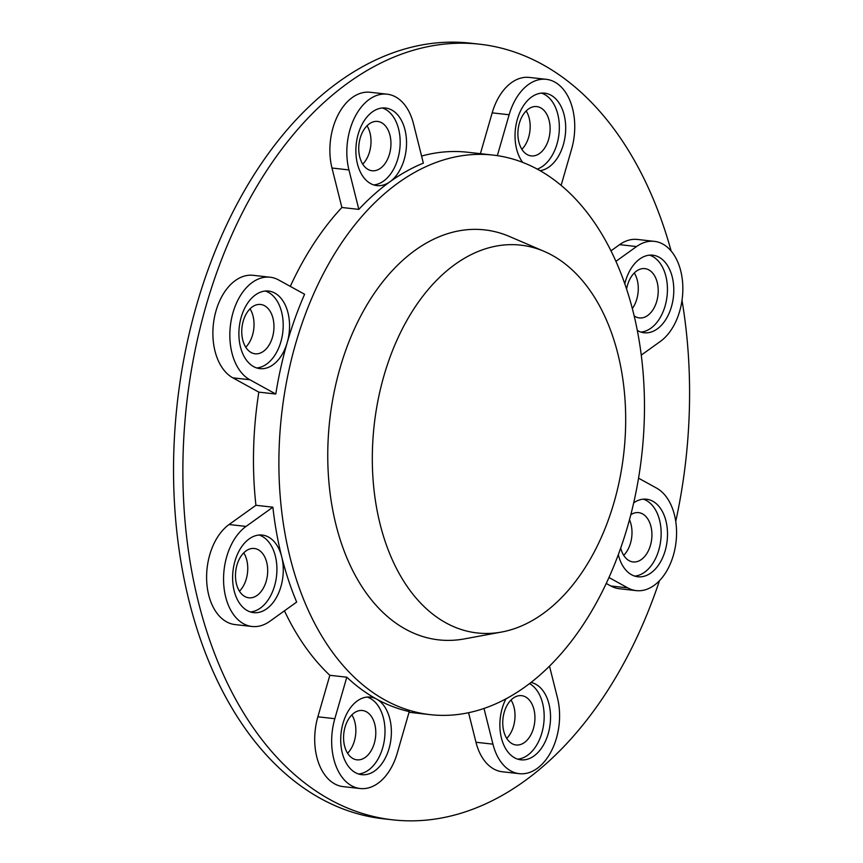 <?xml version="1.0" encoding="UTF-8"?>
<svg xmlns="http://www.w3.org/2000/svg" width="863" height="863" viewBox="0 0 863 863"><rect width="100%" height="100%" fill="white"/><g stroke="black" fill="none" stroke-linecap="round" stroke-linejoin="round"><path stroke-width="1.29" d="M540.055 170.68A39.029 25.113 96.4 0 0 563.366 144.617A39.029 25.113 96.4 0 0 544.704 93.172A39.029 25.113 96.4 0 0 517.358 119.288A39.029 25.113 96.4 0 0 522.698 162.406M537.228 169.116A39.029 25.113 96.4 0 0 557.013 143.916A39.029 25.113 96.4 0 0 541.489 93.128M548.631 139.299A24.811 15.966 96.4 0 0 536.764 106.591A24.811 15.966 96.4 0 0 519.375 123.182A24.811 15.966 96.4 0 0 531.241 155.901A24.811 15.966 96.4 0 0 548.631 139.299M521.888 149.31A24.811 15.966 96.4 0 0 528.695 137.066A24.811 15.966 96.4 0 0 526.182 110.939M637.272 330.421A39.029 25.113 96.4 0 0 644.122 332.773A39.029 25.113 96.4 0 0 671.468 306.656A39.029 25.113 96.4 0 0 652.806 255.2A39.029 25.113 96.4 0 0 625.459 281.316A39.029 25.113 96.4 0 0 624.79 283.851M640.982 332.093A39.029 25.113 96.4 0 0 665.114 305.944A39.029 25.113 96.4 0 0 649.591 255.168M634.122 315.869A24.811 15.966 96.4 0 0 639.343 317.929A24.811 15.966 96.4 0 0 656.732 301.327A24.811 15.966 96.4 0 0 644.866 268.62A24.811 15.966 96.4 0 0 627.477 285.221A24.811 15.966 96.4 0 0 626.57 289.127M632.309 308.598A24.811 15.966 96.4 0 0 636.797 299.105A24.811 15.966 96.4 0 0 634.283 272.978M618.318 554.65A39.029 25.113 96.4 0 0 637.843 576.775A39.029 25.113 96.4 0 0 665.19 550.659A39.029 25.113 96.4 0 0 646.527 499.213A39.029 25.113 96.4 0 0 633.69 502.849M634.704 576.106A39.029 25.113 96.4 0 0 658.825 549.947A39.029 25.113 96.4 0 0 643.313 499.17M620.702 548.059A24.811 15.966 96.4 0 0 633.064 561.932A24.811 15.966 96.4 0 0 650.454 545.33A24.811 15.966 96.4 0 0 638.577 512.622A24.811 15.966 96.4 0 0 630.831 514.672M623.712 555.351A24.811 15.966 96.4 0 0 630.519 543.107A24.811 15.966 96.4 0 0 629.483 519.763M505.934 698.879A39.029 25.113 96.4 0 0 502.201 708.361A39.029 25.113 96.4 0 0 520.864 759.818A39.029 25.113 96.4 0 0 548.21 733.701A39.029 25.113 96.4 0 0 531.004 682.482M517.714 759.149A39.029 25.113 96.4 0 0 541.845 732.989A39.029 25.113 96.4 0 0 529.537 683.604M533.463 728.372A24.811 15.966 96.4 0 0 521.597 695.664A24.811 15.966 96.4 0 0 504.219 712.266A24.811 15.966 96.4 0 0 516.085 744.974A24.811 15.966 96.4 0 0 533.463 728.372M506.732 738.394A24.811 15.966 96.4 0 0 513.539 726.15A24.811 15.966 96.4 0 0 511.025 700.022M376.656 699.127A39.029 25.113 96.4 0 0 370.389 697.099A39.029 25.113 96.4 0 0 343.043 723.216A39.029 25.113 96.4 0 0 361.705 774.672A39.029 25.113 96.4 0 0 389.051 748.555A39.029 25.113 96.4 0 0 376.656 699.127A281.532 181.198 -83.6 0 1 346.797 677.196L334.822 718.696A52.967 34.089 96.4 0 0 360.162 788.523A52.967 34.089 96.4 0 0 397.271 753.086L409.245 711.587A281.532 181.198 -83.6 0 1 376.656 699.127M358.566 773.992A39.029 25.113 96.4 0 0 382.687 747.843A39.029 25.113 96.4 0 0 367.174 697.067M374.315 743.226A24.811 15.966 96.4 0 0 362.438 710.519A24.811 15.966 96.4 0 0 345.06 727.121A24.811 15.966 96.4 0 0 356.926 759.828A24.811 15.966 96.4 0 0 374.315 743.226M347.573 753.248A24.811 15.966 96.4 0 0 354.38 741.004A24.811 15.966 96.4 0 0 351.867 714.877M281.716 556.818A39.029 25.113 96.4 0 0 262.287 535.071A39.029 25.113 96.4 0 0 234.941 561.187A39.029 25.113 96.4 0 0 253.603 612.633A39.029 25.113 96.4 0 0 280.95 586.527A39.029 25.113 96.4 0 0 281.716 556.818A281.532 181.198 -83.6 0 1 272.881 507.185L246.052 526.419A52.967 34.089 96.4 0 0 226.721 556.657A52.967 34.089 96.4 0 0 252.061 626.484A52.967 34.089 96.4 0 0 269.839 621.284L296.678 602.061A281.532 181.198 -83.6 0 1 281.716 556.818M250.464 611.964A39.029 25.113 96.4 0 0 274.596 585.815A39.029 25.113 96.4 0 0 259.073 535.028M266.214 581.198A24.811 15.966 96.4 0 0 254.348 548.49A24.811 15.966 96.4 0 0 236.958 565.082A24.811 15.966 96.4 0 0 248.824 597.8A24.811 15.966 96.4 0 0 266.214 581.198M239.472 591.209A24.811 15.966 96.4 0 0 246.279 578.965A24.811 15.966 96.4 0 0 243.765 552.838M287.228 342.514A39.029 25.113 96.4 0 0 268.566 291.068A39.029 25.113 96.4 0 0 241.219 317.174A39.029 25.113 96.4 0 0 259.882 368.63A39.029 25.113 96.4 0 0 287.228 342.514A281.532 181.198 -83.6 0 1 304.596 294.261L278.62 279.957A52.967 34.089 96.4 0 0 270.108 277.217A52.967 34.089 96.4 0 0 232.999 312.654A52.967 34.089 96.4 0 0 249.828 379.742L275.793 394.035A281.532 181.198 -83.6 0 1 287.228 342.514M256.743 367.962A39.029 25.113 96.4 0 0 280.874 341.802A39.029 25.113 96.4 0 0 265.351 291.025M272.492 337.185A24.811 15.966 96.4 0 0 260.626 304.477A24.811 15.966 96.4 0 0 243.237 321.079A24.811 15.966 96.4 0 0 255.103 353.787A24.811 15.966 96.4 0 0 272.492 337.185M245.75 347.206A24.811 15.966 96.4 0 0 252.557 334.963A24.811 15.966 96.4 0 0 250.043 308.835M404.208 159.472A39.029 25.113 96.4 0 0 385.545 108.026A39.029 25.113 96.4 0 0 358.199 134.132A39.029 25.113 96.4 0 0 376.861 185.588A39.029 25.113 96.4 0 0 389.968 181.759A281.532 181.198 -83.6 0 1 423.355 163.139L413.463 123.689A52.967 34.089 96.4 0 0 387.099 94.175A52.967 34.089 96.4 0 0 349.979 129.612A52.967 34.089 96.4 0 0 348.943 169.925L358.835 209.385A281.532 181.198 -83.6 0 1 389.968 181.759A39.029 25.113 96.4 0 0 404.208 159.472M373.722 184.919A39.029 25.113 96.4 0 0 397.854 158.76A39.029 25.113 96.4 0 0 382.331 107.983M389.472 154.153A24.811 15.966 96.4 0 0 377.606 121.435A24.811 15.966 96.4 0 0 360.216 138.037A24.811 15.966 96.4 0 0 372.082 170.745A24.811 15.966 96.4 0 0 389.472 154.153M362.73 164.164A24.811 15.966 96.4 0 0 369.537 151.92A24.811 15.966 96.4 0 0 367.023 125.793M387.099 94.175L370.13 92.276A52.967 34.089 96.4 0 0 333.021 127.713A52.967 34.089 96.4 0 0 331.985 168.026L341.877 207.487A281.532 181.198 96.4 0 0 290.302 286.387M358.835 209.385L341.877 207.487M270.108 277.217L253.15 275.319A52.967 34.089 96.4 0 0 216.041 310.756A52.967 34.089 96.4 0 0 232.859 377.843L258.835 392.136A281.532 181.198 96.4 0 0 255.923 505.287L229.083 524.521A52.967 34.089 96.4 0 0 209.763 554.758A52.967 34.089 96.4 0 0 235.092 624.585L252.061 626.484M275.793 394.035L258.835 392.136M272.881 507.185L255.923 505.287M346.797 677.196L329.839 675.298L317.864 716.797A52.967 34.089 96.4 0 0 343.194 786.625L360.162 788.523M483.992 708.458L492.946 744.154A52.967 34.089 96.4 0 0 519.31 773.669A52.967 34.089 96.4 0 0 551.619 750.594A52.967 34.089 96.4 0 0 557.466 697.908L549.504 666.16M468.577 712.719L475.977 742.256A52.967 34.089 96.4 0 0 502.352 771.77L519.31 773.669M608.965 577.52L627.779 587.886A52.967 34.089 96.4 0 0 636.29 590.626A52.967 34.089 96.4 0 0 675.006 548.577A52.967 34.089 96.4 0 0 656.581 488.102L638.544 478.167M606.247 583.464L610.821 585.988A52.967 34.089 96.4 0 0 619.332 588.728L636.29 590.626M641.241 355.125L660.357 341.424A52.967 34.089 96.4 0 0 682.709 283.981A52.967 34.089 96.4 0 0 654.348 241.349A52.967 34.089 96.4 0 0 636.57 246.548L615.891 261.37M654.348 241.349L637.39 239.45A52.967 34.089 96.4 0 0 619.602 244.65L610.95 250.863M561.123 185.405L571.586 149.148A52.967 34.089 96.4 0 0 546.247 79.32A52.967 34.089 96.4 0 0 509.138 114.757L497.336 155.653M546.247 79.32L529.289 77.422A52.967 34.089 96.4 0 0 492.18 112.859L480.4 153.668M671.155 251.057A390.249 251.165 96.4 0 0 479.634 44.196L470.303 43.15A390.249 251.165 96.4 0 0 196.85 304.283A390.249 251.165 96.4 0 0 383.517 818.804L392.848 819.85A390.249 251.165 96.4 0 0 659.461 580.734M479.634 44.196A390.249 251.165 96.4 0 0 206.181 305.329A390.249 251.165 96.4 0 0 392.848 819.85M544.143 251.37L509.418 236.473A206.279 132.762 96.4 0 0 340.076 367.897A206.279 132.762 96.4 0 0 464.391 638.9L501.554 632.05A195.124 125.588 96.4 0 0 614.035 502.395A195.124 125.588 96.4 0 0 544.143 251.37A195.124 125.588 96.4 0 0 383.97 375.696A195.124 125.588 96.4 0 0 501.554 632.05M627.66 526.268A281.532 181.198 96.4 0 0 492.989 155.081A281.532 181.198 96.4 0 0 295.707 343.463A281.532 181.198 96.4 0 0 430.378 714.661A281.532 181.198 96.4 0 0 627.66 526.268M492.989 155.081L467.541 152.233A281.532 181.198 96.4 0 0 421.586 156.063M284.456 610.821A281.532 181.198 96.4 0 0 329.839 675.298M675.74 521.414A390.249 251.165 96.4 0 0 682.007 300.335M348.943 169.925L331.985 168.026M249.828 379.742L232.859 377.843M246.052 526.419L229.083 524.521M334.822 718.696L317.864 716.797M492.946 744.154L475.977 742.256M627.779 587.886L610.821 585.988M636.57 246.548L619.602 244.65M509.138 114.757L492.18 112.859M409.051 712.277L430.378 714.661"/></g></svg>
